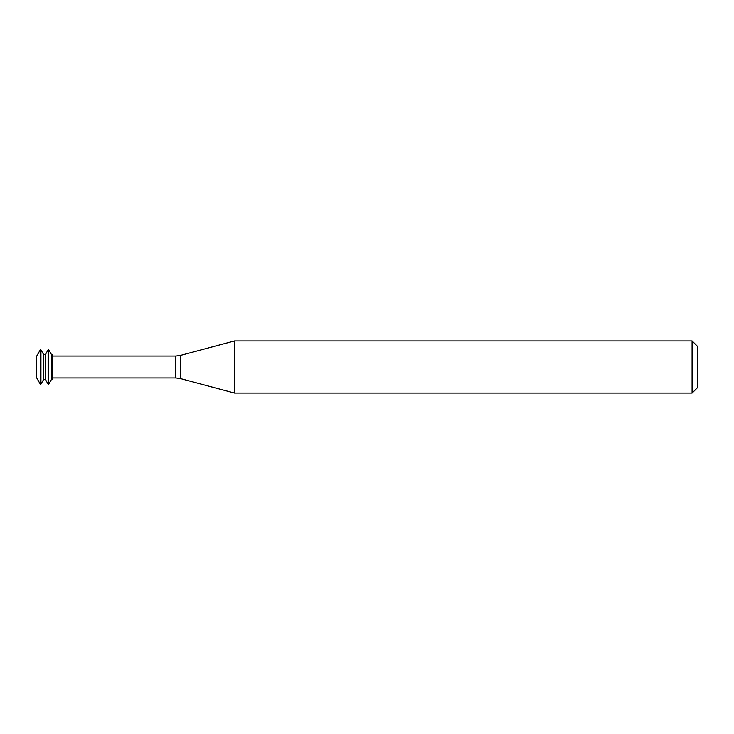 <?xml version="1.0" encoding="UTF-8"?>
<svg xmlns="http://www.w3.org/2000/svg" width="734" height="734" viewBox="0 0 734 734"><rect width="100%" height="100%" fill="white"/><g stroke="black" fill="none" stroke-linecap="round" stroke-linejoin="round"><path stroke-width="1.1" d="M40.287 349.879L36.7 356.091L36.7 377.909L40.287 384.121L40.939 384.121L40.939 349.879L40.287 349.879L40.287 384.121M40.939 349.879L43.545 354.394L43.545 379.606L40.939 384.121M43.545 354.394L45.499 354.394L45.499 379.606L48.105 384.121L48.756 384.121L48.756 349.879L48.105 349.879L48.105 384.121M48.756 349.879L51.371 354.394L51.371 379.606L48.756 384.121M51.371 354.394L52.343 354.394L52.343 379.606L51.371 379.606M234.504 367L234.504 393.075L692.089 393.075L692.089 340.925L234.504 340.925L234.504 367M692.089 340.925L697.3 346.136L697.3 387.864L692.089 393.075M52.343 356.045L175.775 356.045L175.775 377.955L52.343 377.955M175.775 356.045L180.27 355.458L180.27 378.542L175.775 377.955M43.545 379.606L45.499 379.606M45.499 354.394L48.105 349.879M180.27 378.542L234.504 393.075M180.27 355.458L234.504 340.925"/></g></svg>
